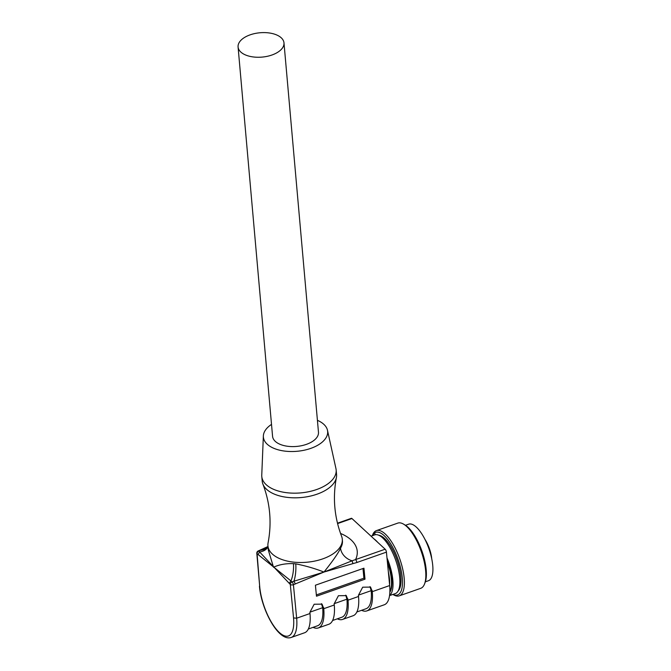 <?xml version="1.0" encoding="UTF-8"?>
<svg xmlns="http://www.w3.org/2000/svg" width="671" height="671" viewBox="0 0 671 671"><rect width="100%" height="100%" fill="white"/><g stroke="black" fill="none" stroke-linecap="round" stroke-linejoin="round"><path stroke-width="1.01" d="M317.417 420.323A32.258 17.085 174.9 0 1 323.833 424.332A32.258 17.085 174.9 0 1 327.473 430.262L335.945 468.568A37.324 19.769 174.9 0 1 336.154 469.91L336.565 474.556A37.324 19.769 174.9 0 1 336.397 477.601A37.324 19.769 174.9 0 1 306.572 496.85A37.324 19.769 174.9 0 1 266.63 489.352A37.324 19.769 174.9 0 1 262.906 484.11C270.153 503.183 271.889 522.734 268.098 542.78A37.324 19.769 -5.1 0 0 267.93 545.825A37.324 19.769 -5.1 0 0 272.359 554.036A37.324 19.769 -5.1 0 0 315.076 561.006A37.324 19.769 -5.1 0 0 342.294 539.241L342.428 540.767A37.324 19.769 174.9 0 1 340.549 548.115A13.823 10.937 -148.9 0 0 352.116 560.788L385.171 549.213L351.956 518.54A2.307 0.847 -109.3 0 0 351.361 518.314L337.471 523.195M340.549 548.115C338.57 552.719 333.042 560.704 323.967 572.078C315.42 568.656 306.018 565.913 295.752 563.841A37.324 19.769 174.9 0 1 293.437 563.623C285.712 563.397 279.077 564.613 273.525 567.247L268.299 550.019L267.93 545.825M342.294 539.241A37.324 19.769 -5.1 0 0 341.589 536.272C334.343 517.207 332.606 497.647 336.397 477.601M262.906 484.11A37.324 19.769 174.9 0 1 262.202 481.141L261.791 476.494A37.324 19.769 174.9 0 1 261.757 475.135L263.359 435.94A32.258 17.085 174.9 0 1 271.512 424.391M293.437 563.623A13.823 4.236 -83.5 0 1 290.929 580.901L292.086 581.933A2.307 0.763 67.1 0 1 293.412 584.726A2.307 1.191 174.5 0 1 290.3 584.458L259.551 551.923A13.823 11.189 -154.4 0 0 268.031 546.932M268.006 546.664A13.823 10.937 31.1 0 1 260.415 550.27L258.721 551.126L259.551 551.923L258.134 554.582L257.085 553.793A2.307 1.25 175.4 0 1 256.808 553.265A2.307 2.307 0 0 1 258.218 550.958A2.307 0.755 67.2 0 1 258.721 551.126A2.307 1.845 128.9 0 0 257.085 553.793L259.719 586.68A35.714 13.126 -109.3 0 0 279.304 632.459A35.714 13.126 -109.3 0 0 293.546 617.924L296.657 618.209L310.002 613.52A38.021 13.974 70.7 0 1 304.592 632.761L291.248 637.45A38.021 13.974 70.7 0 0 296.657 618.209L293.412 584.726L323.573 572.212L293.932 581.212A13.823 3.523 94.4 0 0 295.752 563.841M258.218 550.958L267.989 546.504M256.808 553.265L259.719 586.68M289.218 583.284L290.929 580.901L258.134 554.582M293.546 617.924L290.3 584.458A2.307 1.669 -44 0 1 292.086 581.933L293.932 581.212L295.299 583.862M310.002 613.52L309.893 612.338L314.162 604.236L322.046 604.143L323.757 608.689L334.267 604.999L334.158 603.825L338.419 595.714L346.311 595.622L348.023 600.176L358.532 596.477L358.423 595.303L362.684 587.192L370.577 587.1L372.279 591.654L389.675 585.548L386.429 552.132A2.307 0.847 -109.3 0 0 385.171 549.213M324.353 571.935L352.946 563.623L352.116 560.788L323.573 572.212M352.946 563.623L356.838 562.524A2.307 0.847 -109.3 0 0 355.571 559.606A51.155 27.1 174.9 0 0 340.532 533.428M363.942 568.186L365.007 579.182L316.477 596.217L315.412 585.221L363.942 568.186M372.279 591.654A38.021 13.974 70.7 0 1 366.869 610.895L384.257 604.789A38.021 13.974 -109.3 0 0 389.675 585.548M308.35 629.004L317.576 625.766A35.714 13.126 -109.3 0 0 322.667 607.7L321.459 603.674M323.757 608.689A38.021 13.974 70.7 0 1 318.339 627.939A38.021 13.974 70.7 0 1 313.063 627.351M309.876 612.187L322.667 607.7M334.267 604.999A38.021 13.974 70.7 0 1 328.857 624.248L318.339 627.939M332.615 620.482L341.841 617.245A35.714 13.126 -109.3 0 0 346.932 599.178L345.724 595.16M348.023 600.176A38.021 13.974 70.7 0 1 342.604 619.417A38.021 13.974 70.7 0 1 337.32 618.83M334.141 603.674L346.932 599.178M358.532 596.477A38.021 13.974 70.7 0 1 353.122 615.726L342.604 619.417M356.88 611.96L366.106 608.723A35.714 13.126 -109.3 0 0 371.189 590.665L369.981 586.639M366.869 610.895A38.021 13.974 70.7 0 1 361.585 610.308M358.406 595.152L371.189 590.665M389.549 595.605L395.311 593.583A31.109 11.432 -109.3 0 0 394.078 555.982A31.109 11.432 -109.3 0 0 374.703 534.888L371.038 536.171M389.583 595.395A31.109 11.432 -109.3 0 0 387.209 558.398A31.109 11.432 -109.3 0 0 386.982 557.869M377.731 542.344A31.109 11.432 -109.3 0 0 373.923 538.83M387.276 560.847A28.803 10.585 70.7 0 1 389.859 592.099M387.435 562.499A28.803 10.585 70.7 0 1 389.876 591.57M388.358 572.002A27.419 10.073 70.7 0 1 389.599 584.76M375.332 534.72L374.569 532.9L373.462 533.906L373.982 535.139M392.929 594.422A33.181 12.195 70.7 0 0 396.301 554.867A33.181 12.195 70.7 0 0 374.569 532.9L374.544 532.774M378.662 535.198A29.952 11.004 70.7 0 1 397.014 560.017A29.952 11.004 70.7 0 1 398.205 590.866M372.321 535.718A33.181 12.195 70.7 0 1 373.462 533.906M372.279 535.735L372.59 534.946A34.565 12.699 70.7 0 1 376.389 530.627A34.565 12.699 70.7 0 1 397.92 554.07A34.565 12.699 70.7 0 1 399.287 595.848A34.565 12.699 70.7 0 1 393.625 594.858L392.887 594.439M399.287 595.848L420.725 588.324A34.565 12.699 -109.3 0 0 424.525 584.013A34.565 12.699 -109.3 0 0 419.358 546.546A34.565 12.699 -109.3 0 0 403.489 524.093A34.565 12.699 -109.3 0 0 397.819 523.103L376.389 530.627M424.525 584.013L425.129 582.453A33.181 12.195 -109.3 0 0 420.163 546.488A33.181 12.195 -109.3 0 0 404.932 524.932L403.489 524.093M425.355 581.816L428.501 580.709A29.952 11.004 -109.3 0 0 427.31 544.5A29.952 11.004 -109.3 0 0 408.647 524.185L405.51 525.292M431.73 558.708A18.436 6.777 -109.3 0 0 428.341 545.85A18.436 6.777 -109.3 0 0 424.928 539.333M316.351 594.909L363.917 578.201L365.007 579.182M363.917 578.201L362.977 568.522M336.154 469.91A37.324 19.769 174.9 0 1 308.937 491.675A37.324 19.769 174.9 0 1 266.219 484.705A37.324 19.769 174.9 0 1 261.791 476.494M327.473 430.262A32.258 17.085 174.9 0 1 305.188 449.998A32.258 17.085 174.9 0 1 267.217 444.21A32.258 17.085 174.9 0 1 263.359 435.94M238.079 46.962L272.569 436.301A23.04 12.204 -5.1 0 0 306.437 444.345A23.04 12.204 -5.1 0 0 318.473 432.233L283.984 42.894A23.04 12.204 -5.1 0 0 250.124 34.85A23.04 12.204 -5.1 0 0 238.079 46.962A23.04 12.204 -5.1 0 0 271.948 55.005A23.04 12.204 -5.1 0 0 283.984 42.894M386.429 552.132L356.838 562.524M351.956 518.54L337.563 523.598M322.55 606.509L323.64 607.515M346.815 597.987L347.905 598.993M371.08 589.465L372.17 590.472M259.996 550.153L267.519 546.823M259.442 586.177C261.313 609.486 278.406 641.988 291.248 637.45"/></g></svg>

